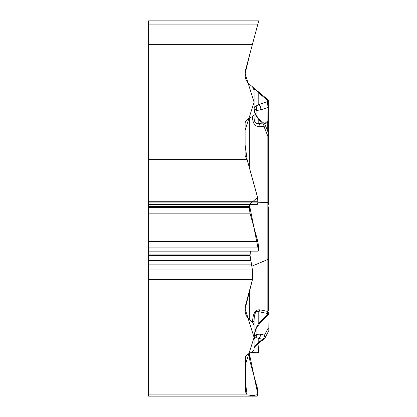 <?xml version="1.0" encoding="UTF-8"?>
<svg xmlns="http://www.w3.org/2000/svg" width="417" height="417" viewBox="0 0 417 417"><rect width="100%" height="100%" fill="white"/><g stroke="black" fill="none" stroke-linecap="round" stroke-linejoin="round"><path stroke-width="0.63" d="M257.888 251.138L148.572 251.138L148.572 396.15L257.216 396.15L247.135 394.894L148.572 394.894M247.135 394.894L245.509 391.86A11.838 5.916 0 0 1 245.107 390.328L245.107 358.719C245.186 356.571 246.593 354.789 249.335 353.371L252.561 351.776L254.089 349.842L254.089 320.475L254.089 325.411L252.561 322.112C252.832 313.438 255.334 309.351 260.067 309.841L267.839 311.468L267.839 259.483L252.056 266.103M249.335 291.181L249.335 319.427L252.561 322.138M249.335 319.427C246.593 317.024 245.186 314.006 245.107 310.363L245.509 305.452L252.436 279.599L252.436 269.976L250.07 255.59L250.393 251.138L250.07 254.13M148.572 279.599L252.436 279.599M250.07 255.558L252.436 269.976L252.436 279.599L245.107 308.861L254.089 337.447L245.107 365.521L245.107 380.273L247.135 394.894L252.676 395.582L257.899 394.586L249.303 353.387L249.225 355.883L249.992 361.435L257.216 387.508L257.941 392.772L257.216 396.15M257.862 353.017L251.618 352.24L256.288 352.824L258.488 352.271L257.899 343.566L258.733 349.926C258.712 351.969 258.42 352.996 257.862 353.017L250.049 353.017L257.888 353.022M148.572 20.85L258.733 20.85L257.862 24.103L258.733 20.85L148.572 20.85L148.572 202.089L257.941 202.089L257.216 196.011L247.135 159.643L148.572 159.643M247.135 159.643L245.509 156.61A11.838 5.916 180 0 1 245.107 155.077L245.107 123.468C245.186 121.316 246.593 119.538 249.335 118.12L249.335 167.577M254.678 112.241L256.314 115.702L260.151 119.955A4.279 2.205 131.5 0 0 258.78 119.679L255.965 115.66L254.552 112.084L254.089 108.196L254.089 114.592L252.561 116.525L249.335 118.12M268.35 120.091L268.35 106.747A1.428 0.99 180 0 1 268.016 107.383L260.594 109.937L256.09 110.474L254.089 107.096L254.089 114.592L254.089 90.161C254.261 88.722 255.824 89.66 258.78 92.981L258.78 104.547L267.412 101.571L267.412 100.221L267.839 99.705L260.067 93.184A4.279 2.08 130 0 0 258.78 92.981L267.412 100.221A1.428 1.235 180 0 1 268.35 101.383L268.35 116.817M148.572 44.348L252.436 44.348L245.509 70.202L245.107 75.112C245.186 78.756 246.593 81.774 249.335 84.177L252.561 86.887L254.089 90.161M252.436 44.348L257.862 24.103L148.572 24.103M258.733 248.047C258.712 250.085 258.42 251.117 257.862 251.138L148.572 251.138L148.572 248.047L258.733 248.047L257.862 241.552L249.992 213.15L249.225 207.598L249.382 204.653L258.498 250.367M257.237 204.653L148.572 204.653L148.572 248.047M257.941 202.089L257.216 204.653L148.572 204.653L148.572 202.089M268.35 295.132L268.35 310.92A1.428 0.714 180 0 1 267.839 311.468L267.412 313.485L258.78 311.687C255.824 310.54 254.261 313.469 254.089 320.475A4.279 2.137 180 0 1 252.561 322.112M259.108 342.206L254.089 347.246M268.428 314.913L260.307 322.831A4.279 2.424 -134.3 0 1 258.78 323.253L255.965 328.017L254.089 337.405L254.089 325.411M254.089 114.592L254.089 117.954C254.261 122.207 255.824 124.016 258.78 123.39A4.279 2.752 86.2 0 1 260.067 126.758C255.334 126.732 252.832 123.76 252.561 117.839L254.089 117.954L254.089 108.196M268.35 310.92L268.35 291.744M268.35 258.936A1.428 0.714 180 0 1 267.839 259.483L267.839 202.506L268.35 202.547L268.35 150.287M268.35 313.678A1.428 1.235 180 0 1 267.412 314.84L258.78 323.253L258.78 311.687A4.279 3.122 -78.2 0 0 260.067 309.841M268.35 202.261L268.35 204.966M268.35 305.286L268.35 206.832M268.35 299.312L268.35 307.089M254.089 338.505L256.09 334.356A4.279 3.336 65 0 1 255.965 337.619L254.089 338.505M254.089 348.263C254.261 346.954 255.824 344.901 258.78 342.096A4.279 1.564 55.2 0 0 259.76 342.128L263.674 339.407M256.09 328.429L256.09 334.356L260.594 334.147A4.279 3.206 104.2 0 1 258.78 338.385L255.965 337.619M260.594 334.147L264.503 335.138A4.279 2.737 27.8 0 1 265.014 337.885L268.188 331.864L268.016 315.278M268.35 328.721A1.428 0.391 180 0 0 268.016 328.466L264.503 335.138A4.279 3.206 104.2 0 1 262.689 339.375A4.279 1.564 55.2 0 0 263.607 339.443M260.307 322.831L256.497 327.689A4.279 1.532 -149.4 0 1 255.965 328.017M267.412 314.84L267.412 313.485A1.428 1.235 0 0 0 268.35 312.328M252.561 86.887L267.839 99.705A1.428 1.428 0 0 1 268.35 100.799M268.35 106.747L268.35 101.383M268.35 159.158L268.35 107.117M254.089 107.096L258.78 104.547A4.279 3.341 -109 0 1 260.594 109.937M267.85 121.853L268.016 107.383L267.412 101.571A1.428 1.235 180 0 1 268.35 102.733M256.314 115.702A4.279 0.688 144.9 0 0 255.965 115.66M268.35 136.177L267.839 136.135L268.246 132.632L265.202 125.022A4.279 1.152 158.2 0 1 263.977 126.502L260.067 126.758M263.831 123.25A4.279 2.205 131.5 0 0 262.689 123.135A4.279 2.752 86.2 0 1 263.977 126.502L267.839 136.135L267.839 202.506L257.941 202.219M256.09 115.373L256.09 110.474A4.279 3.743 -79 0 0 255.965 106.059M254.089 184.731L254.089 183.464M245.107 73.084L245.493 70.275M257.216 26.511L250.21 52.667L257.409 25.797L250.294 52.354L245.107 73.611L254.089 102.196L245.107 130.271L245.107 145.022L247.135 159.643L257.539 197.382L249.382 204.653M245.509 356.91L245.509 391.86M262.689 339.375L258.78 338.385L258.78 342.096L262.689 339.375M267.292 122.317L267.292 130.245M264.441 123.786L268.016 120.784A1.428 0.99 180 0 0 268.35 120.148M252.561 117.839L252.561 116.525M249.335 204.893L249.335 209.563M262.689 123.135L258.78 119.679L258.78 123.39L262.689 123.135M148.572 264.842L251.785 264.842M148.572 260.453L250.685 260.453M148.572 255.59L250.07 255.59M148.572 254.104L250.07 254.104M148.572 247.896L258.733 247.896M148.572 241.552L257.862 241.552M148.572 213.15L249.992 213.15M148.572 207.598L249.225 207.598M148.572 206.462L249.225 206.462M148.572 201.275L257.941 201.275M148.572 196.011L257.216 196.011M148.572 269.976L252.436 269.976M263.388 339.584A4.279 4.279 0 0 0 265.014 337.885M259.765 342.128C255.121 346.256 253.228 348.325 254.089 348.331M254.099 336.754L254.459 333.418L256.497 327.689M267.923 315.393L268.35 314.382M268.194 331.838L268.35 331.192M268.147 121.618L264.858 124.349M267.834 121.884L268.35 120.779M260.151 119.955L264.06 123.411M265.202 125.022A4.279 4.279 0 0 0 263.487 122.979M268.246 132.642L268.35 133.169M257.237 396.15L148.572 396.15"/></g></svg>
